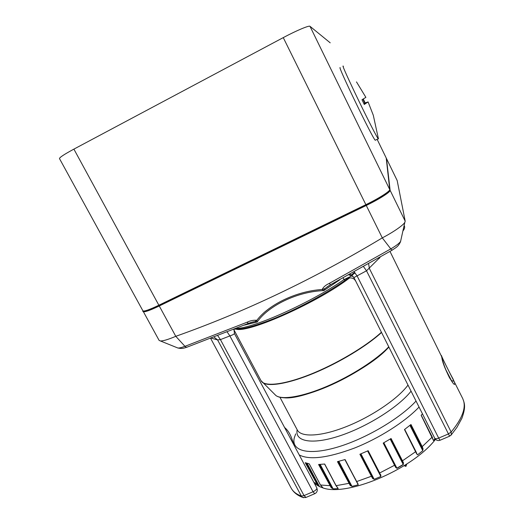 <?xml version="1.0" encoding="UTF-8"?>
<svg xmlns="http://www.w3.org/2000/svg" width="524" height="524" viewBox="0 0 524 524"><rect width="100%" height="100%" fill="white"/><g stroke="black" fill="none" stroke-linecap="round" stroke-linejoin="round"><path stroke-width="0.79" d="M435.058 438.771L433.499 440.514L421.139 415.296L422.475 413.908M423.038 448.688L422.455 448.78L421.65 446.821L422.193 446.625L423.038 448.688L422.757 450.706L417.576 454.845L416.626 453.804L404.476 429.542L410.98 424.512L422.193 446.625L432.248 437.062L432.935 439.322M403.46 462.803L402.91 462.803L401.993 460.897L402.491 460.799L403.46 462.803L403.29 464.624L396.982 468.338L395.653 467.401L383.208 443.101L391.074 438.516L402.491 460.799L415.918 451.491L416.626 453.804M380.791 474.901L379.304 472.976L367.841 450.843L379.304 472.976L380.791 474.901L380.85 476.48L374.188 479.303L372.551 478.399L359.896 454.262L368.156 450.706L379.69 472.962L394.945 465.07L395.882 466.995L395.653 467.401M344.871 459.607L358.219 484.792L352.036 486.383L350.202 485.44L337.463 461.651L345.08 459.541L356.628 481.576L371.844 476.106L372.892 477.947L372.551 478.399M324.572 464.041L335.982 485.637L338.163 488.623L333.172 488.846L331.273 487.798L318.585 464.487L324.683 464.028L336.126 485.683L349.469 483.246L350.628 485.021L350.202 485.44M309.186 463.825L320.419 484.962L322.895 487.746L319.594 486.652L317.76 485.46L305.25 462.699L309.226 463.838L320.478 485.001L330.487 485.728L331.725 487.458L331.273 487.798M380.516 475.104L379.33 473.002M380.542 475.15L380.758 476.323L367.606 450.954M360.931 453.843L374.09 479.146L372.892 477.947L360.453 454.033M394.952 465.089L396.904 468.174L403.218 464.454L390.19 439.053M415.912 451.577L416.79 453.725M305.97 462.967L318.179 485.211L317.76 485.46M357.84 483.462L356.464 481.602M390.609 438.798L402.91 462.803L403.29 464.624M410.384 424.997L422.455 448.78L422.704 450.522L409.932 425.357M416.246 452.166L416.986 454.151M432.87 439.027L432.981 439.538M433.079 439.577L433.217 440.134M307.116 463.327L319.45 486.514L318.179 485.211L306.429 463.118M320.184 464.421L333.041 488.702L331.725 487.458L319.548 464.454M357.859 483.744L358.108 484.641L357.217 482.945M344.93 459.587L358.023 484.032M338.825 461.303L351.918 486.233L350.628 485.021L338.242 461.454M406.853 463.95L405.917 466.399L404.128 465.685M405.203 465.004L405.917 466.399M378.354 138.113L378.262 138.749C375.708 136.646 340.03 62.775 343.187 66.122L343.403 66.332M363.289 99.01L365.169 102.92L368.09 101.918L364.272 104.459L361.986 99.743L365.89 97.366L356.497 81.908M375.518 140.118L375.236 140.255C372.518 138.238 336.84 64.432 340.174 67.688M362.903 99.226L364.789 103.11L365.169 102.92M364.789 103.11L364.147 104.191M330.212 42.83L309.992 26.311L389.738 189.544L386.214 157.999L377.221 139.515L386.201 157.96M283.261 37.617L73.891 149.124L158.864 305.237L365.876 204.674L283.261 37.617C296.361 30.602 309.219 25.204 309.992 26.311M388.199 192.347C384.328 195.694 377.025 200.03 366.283 205.343L159.407 305.787C147.408 311.125 141.906 312.795 142.895 310.804L59.487 158.602C59.441 157.495 64.242 154.331 73.891 149.124M451.95 381.531L445.505 369.079M441.49 356.209L441.444 355.508C441.621 356.772 448.937 371.562 453.09 379.062L454.675 382.88C455.887 390.577 442.931 367.082 441.876 357.768L441.49 356.209M284.715 427.597C288.678 430.898 291.541 436.282 293.316 443.749M217.814 335.786L220.434 339.604L304.038 495.599L313.051 491.748L314.741 493.706C316.313 492.999 317.171 491.761 317.308 489.999L316.824 487.896L234.438 333.546C233.789 334.358 232.27 335.15 229.885 335.917L220.434 339.604L217.571 339.919L211.506 338.209M355.383 280.74C352.927 275.925 345.768 278.585 346.403 279.41C345.558 280.281 344.753 280.333 343.98 279.574L343.181 277.989M339.807 279.796L323.793 290.604C297.927 291.475 268.635 305.407 257.179 321.985L254.998 321.546L249.961 322.771M177.178 347.726L177.872 348.008C179.28 348.119 181.638 347.556 184.952 346.325L246.968 322.267C250.243 320.668 253.537 320.013 256.865 320.302L257.179 321.985L244.263 325.142M254.998 321.546L256.865 320.302C268.799 304.392 296.853 291.036 322.181 289.503C323.367 287.047 325.712 285.023 329.21 283.438L390.786 248.893L382.297 237.876C393.223 232.217 403.113 225.359 404.81 222.386L405.196 221.167L397.172 180.511L386.47 158.51L390.118 190.317C390.668 191.902 379.232 199.218 366.269 205.467L159.263 305.977C149.648 310.555 144.323 312.409 143.288 311.525L143.281 311.204M187.147 347.137L186.478 347.373L184.952 346.325L175.776 336.316C244.97 311.859 313.811 279.05 382.297 237.876L366.269 205.467M143.307 311.557L159.113 340.397L160.383 340.954C163.088 341.065 168.217 339.519 175.776 336.316L159.263 305.977M329.21 283.438L330.572 284.67L392.083 250.197L390.786 248.893C395.941 245.874 399.203 243.391 400.572 241.466L400.762 240.837M324.926 288.58L323.793 290.604L322.181 289.503L324.926 288.58L330.461 284.722M330.559 284.663L327.002 286.988L330.932 284.48M404.816 222.386L400.572 241.466C398.364 247.059 394.808 248.147 392.083 250.197L392.319 250.053M246.968 322.267L248.468 323.373L249.031 323.138M380.123 257.277L366.518 270.79L353.929 277.563L434.717 438.208C435.994 440.278 437.769 440.966 440.042 440.265L440.147 440.219M303.73 497.748L302.649 497.4L301.333 496.038L217.571 339.919L214.185 337.187M450.784 435.424L451.341 434.782L451.144 432.031C461.624 419.331 465.797 409.002 463.661 401.056L462.718 398.541C464.5 403.316 466.098 406.637 461.886 418.335L456.856 427.473L451.341 434.782L449.585 436.197L366.518 270.79L363.617 266.749M227.239 332.085L229.885 335.917L313.051 491.748C315.225 490.713 316.503 489.58 316.889 488.355L316.824 487.896M236.252 328.45C253.498 328.365 311.813 302.204 343.98 279.574L351.958 275.84L353.929 277.563L351.899 275.31L351.958 275.84L348.879 274.91M351.735 275.185L349.98 274.314M354.25 271.969L357.139 275.997L438.673 438.097L448.243 434.016L451.144 432.031L369.335 268.399L368.647 263.899M379.54 258.194L379.33 257.743M404.181 225.543L403.958 226.23M432.228 437.029L421.231 415.204M415.905 451.472L404.679 429.398M394.932 465.057L383.542 442.918L394.932 465.057M313.85 482.309L316.411 483.678L316.902 483.514M419.03 407.076C405.065 421.781 379.238 438.287 354.309 448.125C327.854 457.956 309.514 460.236 299.296 454.976M295.674 433.892L294.278 437.881C291.069 450.62 307.483 455.729 336.048 447.535C364.521 439.446 399.727 418.859 416.01 401.076M411.032 391.199C398.725 406.945 366.721 427.119 339.198 436.034C311.61 445.053 294.553 441.424 297.173 429.752M279.973 397.31L297.265 429.929C300.953 437.54 321.068 436.708 346.515 426.556C371.929 416.456 398.063 398.626 407.973 385.12M374.188 479.303L380.85 476.48M360.381 454.066L371.844 476.106M401.993 460.897L390.655 438.771M383.83 442.754L396.982 468.338M421.65 446.821L410.521 424.885M417.576 454.845L422.757 450.706M433.499 440.514L434.966 438.634M314.564 483.652L319.568 486.645L322.738 487.562M333.172 488.846L338.163 488.623M319.234 464.467L330.487 485.728M352.036 486.383L358.219 484.792M338.046 461.5L349.469 483.246M322.791 487.595L320.419 484.897M435.516 439.322C412.061 469.904 344.491 497.8 321.631 487.392L319.594 486.652M338.019 488.237L336.028 485.493M388.795 347.058C369.387 370.049 303.088 401.515 282.999 397.598M274.753 394.402L275.893 395.515C281.932 400.172 302.309 396.884 326.956 386.352C351.584 375.839 376.979 359.444 388.69 346.849M381.479 332.537C366.99 345.892 339.578 362.523 314.184 373.095C288.763 383.686 268.583 387.039 262.694 382.612L261.784 381.786M388.841 347.143C377.234 359.805 351.971 376.147 327.389 386.647C302.774 397.12 282.443 400.552 275.893 395.515L260.965 380.601C264.011 386.915 283.189 385.075 309.677 374.621C336.126 364.206 366.007 346.443 381.354 332.295M351.388 274.943L354.617 272.323M349.724 277.825C318.73 301.863 249.601 332.819 236.337 329.249M159.414 305.787C153.277 308.747 148.809 310.549 146.013 311.204M142.895 310.804C143.917 311.675 149.242 309.815 158.864 305.237L159.407 305.787L366.263 205.349L365.876 204.674C378.839 198.426 390.282 191.116 389.738 189.544L386.273 158.32M389.771 190.225L389.791 189.655C389.587 190.644 390.609 190.762 384.387 195.242C379.599 198.413 373.553 201.779 366.263 205.349M451.603 380.634L454.118 381.289M442.014 358.141L441.876 357.768M355.043 272.827L351.532 275.604M350.779 276.174L346.023 279.652M400.618 241.374L400.087 242.723M397.185 180.564L386.483 158.556M405.196 221.167L390.118 190.317M210.72 338.504L291.089 487.975C292.936 491.525 296.348 494.217 301.333 496.038L304.038 495.599L305.996 497.433M291.089 487.975C293.335 492.187 297.187 495.331 302.649 497.4L305.747 497.538L314.976 493.601M449.677 436.158L440.042 440.265L438.673 438.097C436.603 438.902 435.28 438.942 434.717 438.208M404.142 225.425L404.397 226.073C405.019 227.37 404.515 229.027 402.891 231.032M293.591 444.267L293.925 439.688M260.965 380.601L233.848 329.648M378.452 138.939L373.304 115.28L368.09 101.918M378.262 138.749L375.236 140.255M441.581 356.602L441.981 358.01C443.35 363.853 445.859 370.442 449.513 377.771L452.736 382.69M390 251.441L444.516 362.464L462.718 398.541M346.403 279.41L346.403 279.41C328.188 292.379 299.767 307.857 275.742 317.839C261.935 323.498 250.741 327.107 242.173 328.672L234.451 329.183M160.383 340.954L177.872 348.008C182.064 348.833 182.902 348.421 186.478 347.373L248.468 323.373L253.564 321.795L249.994 322.764M234.477 333.257L233.881 329.413"/></g></svg>
